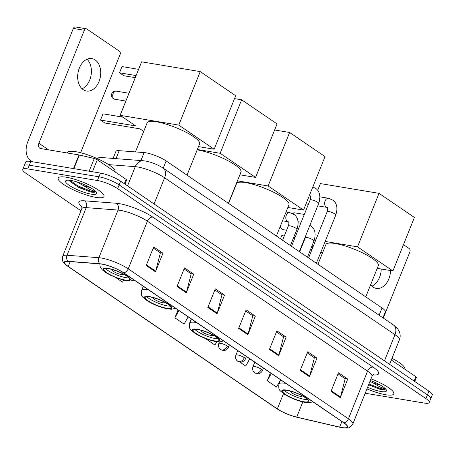 <?xml version="1.0" encoding="UTF-8"?>
<svg xmlns="http://www.w3.org/2000/svg" width="455" height="455" viewBox="0 0 455 455"><rect width="100%" height="100%" fill="white"/><g stroke="black" fill="none" stroke-linecap="round" stroke-linejoin="round"><path stroke-width="0.68" d="M113.073 158.42L115.883 151.424A15.413 3.39 21.9 0 1 119.182 150.662L144.15 152.584A15.413 3.39 21.9 0 1 145.918 152.806A15.413 3.39 21.9 0 1 166.149 160.933L382.029 307.961A15.413 3.39 21.9 0 1 385.339 311.88L382.951 317.829M365.228 393.234L424.197 403.056A15.413 3.39 -158.1 0 0 429.258 402.516L432.25 395.076A15.413 3.39 -158.1 0 0 428.94 391.158L120.649 181.192A15.413 3.39 -158.1 0 0 100.418 173.071L30.803 161.474A15.413 3.39 -158.1 0 0 25.742 162.014L24.246 165.734A15.413 3.39 -158.1 0 1 29.308 165.193A15.413 3.39 -158.1 0 0 24.246 165.734L22.75 169.459A15.413 3.39 -158.1 0 0 26.06 173.378L80.962 210.767M429.258 402.516A15.413 3.39 -158.1 0 0 425.948 398.597L117.657 188.637A15.413 3.39 -158.1 0 0 97.427 180.51L98.923 176.79L29.308 165.193L98.923 176.79A15.413 3.39 -158.1 0 1 119.153 184.918A15.413 3.39 -158.1 0 0 98.923 176.79L100.418 173.071M425.948 398.597L427.444 394.877L119.153 184.918L427.444 394.877A15.413 3.39 -158.1 0 1 430.754 398.796A15.413 3.39 -158.1 0 0 427.444 394.877L428.94 391.158M66.316 177.228A24.667 5.42 -158.1 0 0 58.217 178.098A24.667 5.42 -158.1 0 0 70.491 188.433A24.667 5.42 -158.1 0 0 95.886 197.368A24.667 5.42 -158.1 0 0 103.985 196.497A24.667 5.42 -158.1 0 0 91.711 186.163A24.667 5.42 -158.1 0 0 66.316 177.228A24.667 5.42 -158.1 0 0 58.217 178.098A24.667 5.42 -158.1 0 0 70.491 188.433A24.667 5.42 -158.1 0 0 95.886 197.368A24.667 5.42 -158.1 0 0 103.985 196.497A24.667 5.42 -158.1 0 0 91.711 186.163A24.667 5.42 -158.1 0 0 66.316 177.228M366.963 388.911A24.667 5.42 -158.1 0 0 385.692 394.741A24.667 5.42 -158.1 0 0 393.791 393.876A24.667 5.42 -158.1 0 0 370.996 378.884A24.667 5.42 -158.1 0 1 393.791 393.876A24.667 5.42 -158.1 0 1 385.692 394.741A24.667 5.42 -158.1 0 1 366.963 388.911M101.92 264.145A16.443 3.617 21.9 0 1 123.504 272.812L343.707 422.78A16.443 3.617 21.9 0 1 347.239 426.961A16.443 3.617 21.9 0 1 339.652 427.103L296.74 417.104A16.443 3.617 21.9 0 1 277.345 408.88L68.222 266.448A16.443 3.617 21.9 0 1 64.69 262.268A16.443 3.617 21.9 0 1 68.204 261.454L100.037 263.906A16.443 3.617 21.9 0 1 101.92 264.145M101.675 263.98A16.852 3.708 -158.1 0 0 99.742 263.735L67.909 261.278A16.852 3.708 -158.1 0 0 67.926 266.402L277.055 408.829A16.852 3.708 -158.1 0 0 278.073 409.494A16.852 3.708 -158.1 0 0 296.933 417.258L339.845 427.256A16.852 3.708 -158.1 0 0 340.84 427.478A16.852 3.708 -158.1 0 0 343.997 422.832L123.794 272.858A16.852 3.708 -158.1 0 0 101.675 263.98M338.054 373.873L345.174 378.731L340.476 397.005A4.112 2.832 124.3 0 1 340.26 397.659L347.739 379.055L338.503 372.764L331.024 391.368L340.26 397.659M344.981 378.594L347.739 379.055M307.256 352.904L314.377 357.755L309.679 376.029A4.112 2.832 124.3 0 1 309.463 376.683L316.942 358.079L307.705 351.789L300.226 370.393L309.463 376.683M314.183 357.619L316.942 358.079M276.458 331.928L283.579 336.78L278.881 355.054A4.112 2.832 124.3 0 1 278.665 355.708L286.144 337.104L276.907 330.813L269.428 349.417L278.665 355.708M283.385 336.643L286.144 337.104M153.267 248.026L160.387 252.878L155.69 271.152A4.112 2.832 124.3 0 1 155.474 271.806L162.953 253.202L153.71 246.911L146.231 265.515L155.474 271.806M160.194 252.741L162.953 253.202M184.065 269.002L191.185 273.853L186.487 292.127A4.112 2.832 124.3 0 1 186.271 292.781L193.75 274.177L184.514 267.887L177.035 286.491L186.271 292.781M190.992 273.717L193.75 274.177M214.862 289.977L221.983 294.829L217.285 313.103A4.112 2.832 124.3 0 1 217.069 313.757L224.548 295.153L215.312 288.862L207.833 307.466L217.069 313.757M221.79 294.692L224.548 295.153M245.66 310.953L252.781 315.804L248.083 334.078A4.112 2.832 124.3 0 1 247.867 334.732L255.346 316.128L246.109 309.838L238.63 328.442L247.867 334.732M252.588 315.668L255.346 316.128M97.427 180.51L27.812 168.913A15.413 3.39 -158.1 0 0 22.75 169.459M239.899 362.1L245.711 366.065L249.738 358.785M270.429 372.878L267.267 380.744L276.509 387.04L280.536 379.76M115.792 277.578L122.52 282.163L123.641 280.132M205.723 338.668L214.914 345.089L216.768 341.733M178.036 309.952L174.874 317.817L184.116 324.114L188.143 316.834M174.874 317.817L178.906 310.543M267.267 380.744L271.299 373.47M115.007 171.831L115.035 171.762A25.69 5.648 -158.1 0 0 102.25 160.996A25.69 5.648 -158.1 0 0 75.797 151.697A25.69 5.648 -158.1 0 0 67.357 152.601L67.209 152.965M69.478 180.248L70.337 181.71L78.829 187.505L90.761 192.027C93.451 192.459 95.078 192.34 95.641 191.669L90.34 189.661L82.986 185.395A11.614 2.554 -158.1 0 0 89.925 187.386M82.986 185.395L76.855 181.881M71.06 180.459A16.75 3.686 -158.1 0 0 66.265 180.442A16.75 3.686 -158.1 0 0 72.373 187.261A16.75 3.686 -158.1 0 0 91.142 194.137A16.75 3.686 -158.1 0 0 96.551 192.613A16.75 3.686 -158.1 0 0 86.689 185.725A16.75 3.686 -158.1 0 0 71.06 180.459M95.641 191.669L91.04 191.339L77.543 185.703L70.081 180.316M90.124 191.913L77.248 186.442L69.996 181.278M95.169 59.918A16.443 11.364 99.5 0 0 91.887 58.581A16.443 11.364 99.5 0 0 78.527 70.462A16.443 11.364 99.5 0 0 83.202 89.686A16.443 11.364 99.5 0 0 86.484 91.023A16.443 11.364 99.5 0 0 99.844 79.142A16.443 11.364 99.5 0 0 95.169 59.918M124.34 183.706L126.081 179.372L97.285 159.762L92.467 171.745M32.595 161.77A20.555 14.156 124.3 0 1 30.997 160.888A20.555 14.156 124.3 0 1 27.909 141.454L73.346 28.432A2.571 1.774 -80.5 0 1 75.308 26.947L86.296 28.779A2.571 1.774 99.5 0 0 84.334 30.263L38.903 143.285A5.136 3.538 -55.7 0 0 39.67 148.142A5.136 3.538 -55.7 0 0 40.694 148.546L79.005 154.933A2.571 0.563 21.9 0 1 79.346 155.001L94.253 158.476A2.571 0.563 21.9 0 1 97.285 159.762M80.615 152.726L120.063 54.594A2.571 1.774 99.5 0 0 119.455 51.222L86.808 28.989A2.571 1.774 99.5 0 0 86.296 28.779M126.081 179.372A2.571 0.563 21.9 0 1 126.632 180.026L124.977 184.144M86.996 59.269A16.443 11.364 -80.5 0 1 91.091 75.121A16.443 11.364 -80.5 0 1 82.076 88.788M108.37 268.672A13.872 3.049 -158.1 0 0 103.814 269.161A13.872 3.049 -158.1 0 0 110.719 274.974A13.872 3.049 -158.1 0 0 125 279.996A13.872 3.049 -158.1 0 0 129.561 279.512A13.872 3.049 -158.1 0 0 122.651 273.694A13.872 3.049 -158.1 0 0 108.37 268.672M105.418 268.456A13.872 3.049 -158.1 0 0 125.938 277.669A13.872 3.049 -158.1 0 0 128.89 277.891M187.022 175.147L199.597 143.854A28.261 6.211 -158.1 0 0 185.532 132.007A28.261 6.211 -158.1 0 0 156.44 121.775A28.261 6.211 -158.1 0 0 147.153 122.77L135.436 151.913M112.078 269.525A6.165 1.354 -158.1 0 0 111.902 269.707A6.165 1.354 -158.1 0 0 114.967 272.295A6.165 1.354 -158.1 0 0 121.314 274.524A6.165 1.354 -158.1 0 0 123.345 274.308A6.165 1.354 -158.1 0 0 123.345 274.052M136.108 75.575L119.506 72.806L122.008 66.572L138.616 69.342M122.753 117.117L103.012 113.83L100.509 120.063L135.681 125.921L120.126 115.331L141.63 61.84L200.251 71.606L235.673 95.732L214.168 149.217L198.494 146.607M135.277 77.651L123.817 75.74L119.506 72.806M143.695 131.381L139.992 128.856L104.821 122.998L100.509 120.063M214.168 149.217L178.752 125.097L200.251 71.606M120.126 115.331L178.752 125.097M149.763 296.859A13.872 3.049 -158.1 0 0 145.208 297.348A13.872 3.049 -158.1 0 0 152.112 303.166A13.872 3.049 -158.1 0 0 166.393 308.189A13.872 3.049 -158.1 0 0 170.949 307.699A13.872 3.049 -158.1 0 0 164.045 301.887A13.872 3.049 -158.1 0 0 149.763 296.859M146.811 296.643A13.872 3.049 -158.1 0 0 167.326 305.862A13.872 3.049 -158.1 0 0 170.284 306.078M228.41 203.339L240.991 172.041A28.261 6.211 -158.1 0 0 226.926 160.2A28.261 6.211 -158.1 0 0 197.828 149.968A28.261 6.211 -158.1 0 0 197.186 149.86M153.466 297.718A6.165 1.354 -158.1 0 0 153.289 297.9A6.165 1.354 -158.1 0 0 156.361 300.482A6.165 1.354 -158.1 0 0 162.708 302.717A6.165 1.354 -158.1 0 0 164.733 302.501A6.165 1.354 -158.1 0 0 164.733 302.245M234.513 98.61L241.645 99.799L277.061 123.919L255.562 177.41L239.887 174.8M255.562 177.41L220.146 153.289L241.645 99.799M197.333 149.485L220.146 153.289M197.749 329.539A13.872 3.049 -158.1 0 0 193.187 330.029A13.872 3.049 -158.1 0 0 200.092 335.841A13.872 3.049 -158.1 0 0 214.379 340.869A13.872 3.049 -158.1 0 0 218.935 340.38A13.872 3.049 -158.1 0 0 212.03 334.567A13.872 3.049 -158.1 0 0 197.749 329.539M194.791 329.323A13.872 3.049 -158.1 0 0 215.312 338.543A13.872 3.049 -158.1 0 0 218.263 338.759M276.395 236.014L288.976 204.722A28.261 6.211 -158.1 0 0 274.911 192.88A28.261 6.211 -158.1 0 0 245.814 182.643A28.261 6.211 -158.1 0 0 236.532 183.638L228.569 203.442M201.451 330.393A6.165 1.354 -158.1 0 0 201.275 330.58A6.165 1.354 -158.1 0 0 204.346 333.162A6.165 1.354 -158.1 0 0 210.693 335.398A6.165 1.354 -158.1 0 0 212.718 335.181A6.165 1.354 -158.1 0 0 212.718 334.925M274.627 129.976L289.63 132.479L325.046 156.6L303.542 210.091L287.867 207.474M303.542 210.091L268.126 185.964L289.63 132.479M237.447 180.857L268.126 185.964M287.122 390.413A13.872 3.049 -158.1 0 0 282.566 390.902A13.872 3.049 -158.1 0 0 289.471 396.714A13.872 3.049 -158.1 0 0 303.752 401.737A13.872 3.049 -158.1 0 0 308.308 401.247A13.872 3.049 -158.1 0 0 301.403 395.435A13.872 3.049 -158.1 0 0 287.122 390.413M284.17 390.191A13.872 3.049 -158.1 0 0 304.685 399.41A13.872 3.049 -158.1 0 0 307.643 399.632M365.769 296.887L378.35 265.595A28.261 6.211 -158.1 0 0 364.284 253.748A28.261 6.211 -158.1 0 0 335.187 243.516A28.261 6.211 -158.1 0 0 325.905 244.511L317.943 264.315M290.825 391.266A6.165 1.354 -158.1 0 0 290.648 391.448A6.165 1.354 -158.1 0 0 293.72 394.036A6.165 1.354 -158.1 0 0 300.067 396.265A6.165 1.354 -158.1 0 0 302.092 396.049A6.165 1.354 -158.1 0 0 302.092 395.793M317.675 190.309L320.383 183.581L379.004 193.347L414.42 217.467L392.921 270.958L377.246 268.348M322.447 253.117L320.889 252.059M313.063 246.729L311.988 245.996M304.162 240.667L303.826 240.439M392.921 270.958L357.499 246.837L379.004 193.347M304.787 238.056L305.186 238.119M314.468 239.666L315.815 239.893M325.154 241.446L357.499 246.837M312.801 247.389L311.516 247.179M302.171 245.62L301.773 245.552M292.428 243.994L291.149 243.783M291.024 245.979L291.592 246.075M300.937 247.634L301.335 247.696M310.68 249.255L311.965 249.471M294.937 237.766L293.651 237.55M284.307 235.991L281.764 235.571L280.468 238.79M286.616 230.258L283.129 229.678A4.624 3.196 -80.5 0 1 281.941 229.087A4.624 3.196 -80.5 0 1 280.655 225.424M280.479 227.773A3.339 2.309 -80.5 0 1 280.28 227.619A3.339 2.309 -80.5 0 1 279.933 227.221M282.242 221.471A4.624 3.196 -80.5 0 1 283.01 220.88M370.637 284.784A16.443 11.364 99.5 0 0 373.009 287.06A16.443 11.364 99.5 0 0 376.291 288.396A16.443 11.364 99.5 0 0 390.521 270.56M414.147 381.085L415.893 376.746L391.311 360.007M383.298 318.068L409.87 251.973A2.571 1.774 99.5 0 0 409.267 248.595L403.488 244.665M415.893 376.746A2.571 0.563 21.9 0 1 416.444 377.4L414.789 381.517M381.222 269.007A16.443 11.364 -80.5 0 1 371.883 286.161M404.819 369.204L404.842 369.141A25.69 5.648 -158.1 0 0 391.983 358.335M368.596 384.862L380.568 389.4C383.258 389.838 384.885 389.719 385.448 389.042L380.147 387.04L372.793 382.769A11.614 2.554 -158.1 0 0 379.732 384.765M372.793 382.769L370.017 381.33M367.617 387.29A16.75 3.686 -158.1 0 0 380.949 391.51A16.75 3.686 -158.1 0 0 386.363 389.992A16.75 3.686 -158.1 0 0 370.342 380.511M385.448 389.042L380.846 388.712L368.965 383.94M379.936 389.287L368.669 384.68M140.936 160.569L144.15 152.584M163.231 168.191L166.149 160.933M115.968 158.647L119.182 150.662M379.112 315.218L382.029 307.961M384.452 360.861L394.974 334.687A10.277 7.075 -55.7 0 0 393.433 324.972L397.653 328.783L399.206 331.365C400.423 334.18 400.485 337.03 399.393 339.913A20.555 4.522 -158.1 0 0 394.974 334.687L164.608 177.791A20.555 4.522 -158.1 0 0 137.632 166.962A20.555 4.522 -158.1 0 0 135.277 166.661L127.548 185.89M154.086 203.965L164.608 177.791A10.277 7.075 -55.7 0 0 163.066 168.077L393.433 324.972M30.803 161.474L27.812 168.913M120.649 181.192L117.657 188.637M96.039 158.084L101.584 157.538L143.405 160.757A10.277 8.224 94.4 0 0 135.277 166.661L108.569 164.602M101.584 157.538A10.277 8.224 94.4 0 0 97.307 158.636M82.071 206.86A25.69 5.648 21.9 0 1 84.408 200.803L116.241 203.254A25.69 5.648 21.9 0 1 152.908 217.166L373.111 367.139A5.136 3.538 -55.7 0 0 367.577 371.178L147.374 221.204A20.555 4.522 -158.1 0 0 120.399 210.375A20.555 4.522 -158.1 0 0 118.038 210.079L86.205 207.622A20.555 4.522 -158.1 0 0 81.815 208.646L81.809 205.922M373.111 367.139A25.69 5.648 21.9 0 1 373.043 374.937M371.997 376.404A20.555 4.522 -158.1 0 0 367.577 371.178L348.433 418.805A20.555 4.522 21.9 0 1 352.847 424.032L371.997 376.404C373.037 374.892 373.663 374.238 373.879 374.442M67.772 266.294A5.136 3.538 -55.7 0 0 67.852 266.351C63.319 262.478 61.857 262.507 62.665 256.273A20.555 4.522 21.9 0 1 67.061 255.249L98.894 257.706A20.555 4.522 21.9 0 1 101.255 258.002A20.555 4.522 21.9 0 1 128.225 268.831A5.136 3.538 124.3 0 1 123.794 272.858M99.742 263.735A5.136 4.112 94.4 0 1 98.894 257.706L118.038 210.079A5.136 4.112 -85.6 0 0 116.241 203.254M277.055 408.829A5.136 3.538 124.3 0 1 276.981 408.783L67.852 266.351A5.136 3.538 -55.7 0 0 67.926 266.402M278.073 409.494L276.981 408.783A5.136 3.538 124.3 0 1 276.913 408.732M84.408 200.803A5.136 4.112 -85.6 0 1 86.205 207.622L67.061 255.249A5.136 4.112 94.4 0 0 67.909 261.278M343.997 422.832A5.136 3.538 -55.7 0 0 348.433 418.805L128.225 268.831L147.374 221.204A5.136 3.538 -55.7 0 1 152.908 217.166M277.345 408.88L283.488 393.592M296.74 417.104L302.82 401.975M339.652 427.103L341.887 421.54M68.222 266.448L70.167 261.608M248.083 334.078L238.881 327.81M217.285 313.103L208.083 306.835M186.487 292.127L177.285 285.859M155.69 271.152L146.487 264.89M278.881 355.054L269.678 348.786M309.679 376.029L300.476 369.761M340.476 397.005L331.274 390.737M48.548 149.854L38.903 143.285M73.517 168.589L79.005 154.933M84.334 30.263L73.346 28.432M79.346 155.001L73.864 168.646M89.146 171.194L94.253 158.476M125.466 280.314A14.645 3.219 -158.1 0 0 127.127 276.077A14.645 3.219 -158.1 0 0 107.909 268.359A14.645 3.219 -158.1 0 0 106.243 272.596A14.645 3.219 -158.1 0 0 125.466 280.314M128.998 93.264L116.27 91.142A4.112 2.838 99.5 0 0 113.13 93.52A4.112 2.838 99.5 0 0 114.097 98.917A4.112 2.838 99.5 0 0 114.916 99.253L125.859 101.078M166.854 308.501A14.645 3.219 -158.1 0 0 168.521 304.264A14.645 3.219 -158.1 0 0 149.303 296.546A14.645 3.219 -158.1 0 0 147.636 300.783A14.645 3.219 -158.1 0 0 166.854 308.501M143.285 286.286L141.59 290.495A19.781 4.351 21.9 0 1 148.091 289.801A19.781 4.351 21.9 0 1 148.563 289.88M214.84 341.182A14.645 3.219 -158.1 0 0 216.506 336.945A14.645 3.219 -158.1 0 0 197.282 329.227A14.645 3.219 -158.1 0 0 195.622 333.464A14.645 3.219 -158.1 0 0 214.84 341.182M191.271 318.966L189.576 323.175A19.781 4.351 21.9 0 1 196.077 322.476A19.781 4.351 21.9 0 1 196.549 322.561M304.213 402.055A14.645 3.219 -158.1 0 0 305.879 397.812A14.645 3.219 -158.1 0 0 286.661 390.094A14.645 3.219 -158.1 0 0 284.995 394.337A14.645 3.219 -158.1 0 0 304.213 402.055M280.644 379.834L278.949 384.043A19.781 4.351 21.9 0 1 285.45 383.349A19.781 4.351 21.9 0 1 285.922 383.428M304.315 214.43L295.022 212.883A4.112 2.838 99.5 0 0 292.889 213.691M299.327 251.632L318.688 203.47A4.624 1.018 -158.1 0 0 317.863 202.412A4.624 1.018 -158.1 0 0 311.629 199.859A4.624 1.018 -158.1 0 0 310.105 200.018C310.771 197.749 310.828 196.367 310.27 195.866L310.048 195.786A4.624 3.196 -80.5 0 1 309.383 195.559M328.692 211.478A4.624 1.018 -158.1 0 0 327.168 211.638C327.833 209.368 327.884 207.986 327.333 207.486L327.111 207.406A4.624 3.196 -80.5 0 1 326.189 207.031A4.624 3.196 -80.5 0 1 326.019 206.9A4.624 3.196 -80.5 0 1 324.915 201.485A4.624 3.196 -80.5 0 1 328.635 198.278L333.179 200.319C337.024 203.482 337.883 208.407 335.75 215.09A4.624 1.018 -158.1 0 0 334.925 214.032A4.624 1.018 -158.1 0 0 328.692 211.478M227.244 346.01A5.136 1.132 -158.1 0 0 220.499 343.298A5.136 1.132 -158.1 0 0 218.81 343.479C218.002 345.942 218.627 348.001 220.686 349.645A5.136 3.538 -55.7 0 0 221.71 350.049A5.136 3.538 124.3 0 0 227.244 346.01A5.136 1.132 -158.1 0 1 228.347 347.313C226.55 350.742 223.496 350.646 223.547 350.538L220.686 349.645M244.307 357.63A5.136 1.132 -158.1 0 0 237.561 354.923A5.136 1.132 -158.1 0 0 235.872 355.099C235.064 357.567 235.69 359.621 237.749 361.264A5.136 3.538 -55.7 0 0 238.773 361.668A5.136 3.538 124.3 0 0 244.307 357.63A5.136 1.132 -158.1 0 1 245.41 358.932C243.613 362.362 240.558 362.265 240.61 362.157L237.749 361.264M289.846 225.828A4.624 1.018 -158.1 0 0 288.328 225.993C288.993 223.718 289.044 222.336 288.493 221.835L288.271 221.756A4.624 3.196 -80.5 0 1 287.179 221.249A4.624 3.196 -80.5 0 1 286.258 215.306A4.624 3.196 -80.5 0 1 289.789 212.633L294.339 214.669C298.184 217.831 299.043 222.757 296.91 229.439A4.624 1.018 -158.1 0 0 296.086 228.382A4.624 1.018 -158.1 0 0 289.846 225.828M261.369 369.25A5.136 1.132 -158.1 0 0 254.624 366.542A5.136 1.132 -158.1 0 0 252.935 366.719C252.127 369.187 252.752 371.24 254.811 372.884A5.136 3.538 -55.7 0 0 255.835 373.288A5.136 3.538 124.3 0 0 261.369 369.25A5.136 1.132 -158.1 0 1 262.472 370.552C260.669 373.982 257.621 373.891 257.672 373.777L254.811 372.884M307.489 257.194L313.973 241.059A4.624 1.018 -158.1 0 0 313.148 240.001A4.624 1.018 -158.1 0 0 306.909 237.447A4.624 1.018 -158.1 0 0 305.39 237.612L305.953 235.155M143.405 160.757L145.481 161.019C151.788 162.247 157.652 164.602 163.066 168.077M399.393 339.913L389.571 364.341M340.84 427.478C349.19 428.314 348.718 428.963 352.847 424.032M62.665 256.273L81.815 208.646M32.197 161.701L30.997 160.888M99.81 263.889L100.02 266.215L100.965 268.228L102.398 269.934L105.816 272.585L110.667 275.309L122.082 279.723L126.49 280.729L130.136 281.048L134.191 280.092M116.27 91.142A4.112 4.112 0 0 0 113.278 98.599A4.112 4.112 0 0 0 114.916 99.253M141.59 290.495C140.925 296.876 141.966 296.484 147.21 300.778C153.739 304.765 160.632 307.478 167.884 308.922L171.529 309.235L175.585 308.28M189.576 323.175C188.91 329.557 189.945 329.164 195.195 333.458C201.724 337.445 208.612 340.158 215.863 341.603L219.515 341.915L223.57 340.96M278.949 384.043C278.284 390.424 279.325 390.032 284.568 394.326C291.098 398.313 297.991 401.026 305.242 402.47L308.888 402.783L312.943 401.833M295.022 212.883A4.112 4.112 0 0 0 292.275 213.384M301.176 222.245L298.048 221.721M312.841 186.96L316.123 188.7C319.962 191.862 320.821 196.787 318.688 203.47M310.048 195.786L309.343 195.667M291.501 246.303L310.105 200.018M316.39 263.257L335.75 215.09M327.111 207.406L317.738 205.842M308.393 204.284L306.033 203.891M308.564 257.922L327.168 211.638M328.635 198.278L319.911 196.827M229.326 344.884L228.347 347.313M219.441 341.915L218.81 343.479M290.426 245.575L296.91 229.439M288.271 221.756L282.515 220.794M246.388 356.504L245.41 358.932M282.601 240.24L288.328 225.993M289.789 212.633L286.047 212.007M237.692 350.583L235.872 355.099M309.918 225.293L311.402 226.289C315.247 229.451 316.106 234.376 313.973 241.059M297.24 232.027L295.96 231.811M280.28 227.619L281.941 229.087M279.7 227.801L280.672 227.961M263.451 368.123L262.472 370.552M299.663 251.865L305.39 237.612M300.772 223.24L298.133 222.796M282.384 221.119L282.97 220.874M254.755 362.203L252.935 366.719"/></g></svg>

